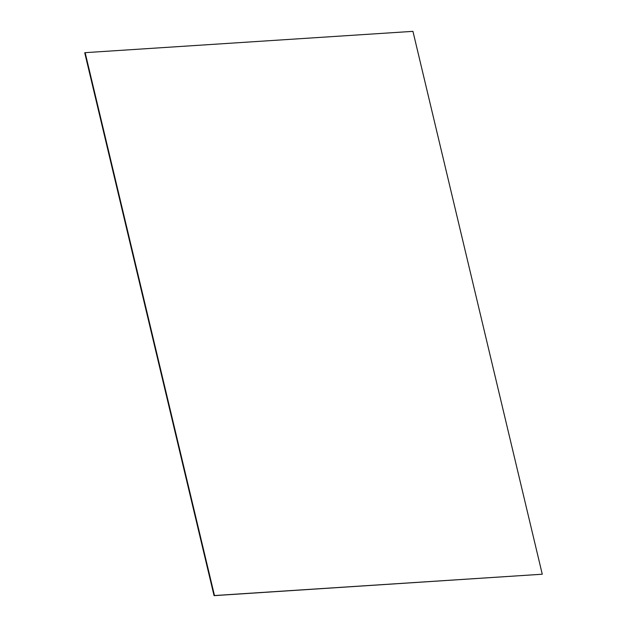 <?xml version="1.0" encoding="UTF-8"?>
<svg xmlns="http://www.w3.org/2000/svg" width="627" height="627" viewBox="0 0 627 627"><rect width="100%" height="100%" fill="white"/><g stroke="black" fill="none" stroke-linecap="round" stroke-linejoin="round"><path stroke-width="0.94" d="M214.473 595.54L214.058 595.65L84.731 52.778L85.147 52.66L214.473 595.54L542.269 574.222L214.058 595.65M85.147 52.66L412.942 31.35L542.269 574.222"/></g></svg>
